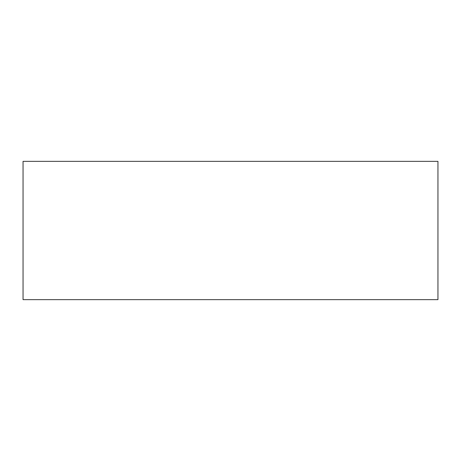 <?xml version="1.0" encoding="UTF-8"?>
<svg xmlns="http://www.w3.org/2000/svg" width="461" height="461" viewBox="0 0 461 461"><rect width="100%" height="100%" fill="white"/><g stroke="black" fill="none" stroke-linecap="round" stroke-linejoin="round"><path stroke-width="0.69" d="M23.05 161.35L23.05 299.65L437.95 299.65L437.95 161.35L23.05 161.35L23.05 299.65L437.95 299.65L437.95 161.35L23.05 161.35"/></g></svg>
